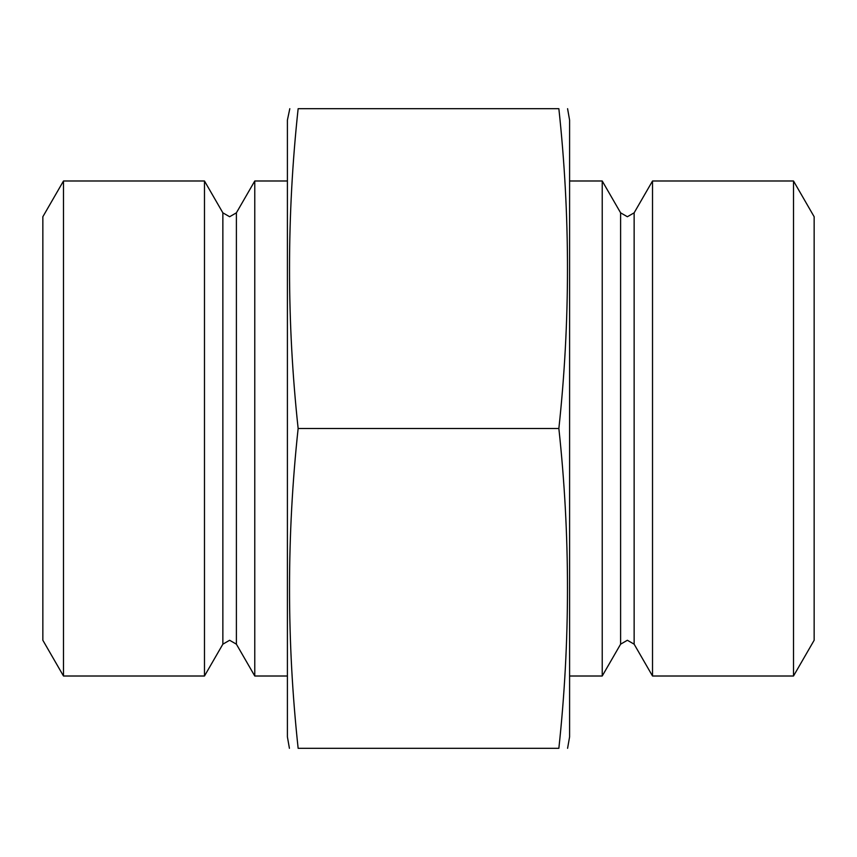 <?xml version="1.0" encoding="UTF-8"?>
<svg xmlns="http://www.w3.org/2000/svg" width="857" height="857" viewBox="0 0 857 857"><rect width="100%" height="100%" fill="white"/><g stroke="black" fill="none" stroke-linecap="round" stroke-linejoin="round"><path stroke-width="1.29" d="M63.493 180.988L42.85 216.735L42.85 640.265L63.493 676.012L204.48 676.012L204.48 180.988L63.493 180.988L63.493 676.012M793.507 180.988L814.15 216.735L814.15 640.265L793.507 676.012L793.507 180.988L652.52 180.988L652.52 676.012L793.507 676.012M569.594 180.988L602.225 180.988L602.225 676.012L620.607 644.175L627.367 640.265L634.137 644.175L652.52 676.012M236.393 212.825L229.633 216.735L222.863 212.825L222.863 644.175L229.633 640.265L236.393 644.175L236.393 212.825L254.775 180.988L254.775 676.012L287.406 676.012M289.805 108.689L287.406 120.098L287.406 736.902L289.42 748.311M298.14 748.311C286.645 748.311 286.645 748.311 298.14 748.311L558.86 748.311C570.344 641.7 570.344 535.1 558.86 428.5C570.344 321.9 570.344 215.3 558.86 108.689C570.355 108.689 570.355 108.689 558.86 108.689L298.14 108.689C286.656 215.3 286.656 321.9 298.14 428.5C286.656 535.1 286.656 641.7 298.14 748.311M567.58 108.689L569.594 120.098L569.594 736.902L567.58 748.311M558.86 748.311C570.355 748.311 570.355 748.311 558.86 748.311M298.14 428.5L558.86 428.5M298.14 108.689C286.645 108.689 286.645 108.689 298.14 108.689M620.607 644.175L620.607 212.825L627.367 216.735L634.137 212.825L634.137 644.175M236.393 644.175L254.775 676.012M222.863 644.175L204.48 676.012M569.594 676.012L602.225 676.012M254.775 180.988L287.406 180.988M222.863 212.825L204.48 180.988M620.607 212.825L602.225 180.988M634.137 212.825L652.52 180.988"/></g></svg>
